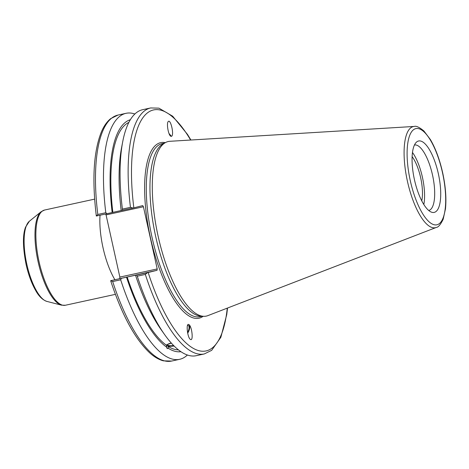 <?xml version="1.0" encoding="UTF-8"?>
<svg xmlns="http://www.w3.org/2000/svg" width="469" height="469" viewBox="0 0 469 469"><rect width="100%" height="100%" fill="white"/><g stroke="black" fill="none" stroke-linecap="round" stroke-linejoin="round"><path stroke-width="0.7" d="M110.661 280.714C121.782 314.652 134.75 338.647 149.552 352.711C154.178 356.932 158.803 359.641 163.417 360.849L171.642 361.054A125.885 42.415 -102.3 0 1 112.677 281.547L110.813 280.667L157.068 270.291L157.209 268.936L119.853 277.079L119.706 278.434M119.853 277.079L106.064 214.896L143.42 206.753L142.728 205.61L133.835 207.843A123.329 41.553 -102.3 0 1 144.176 116.072A123.329 41.553 -102.3 0 1 190.613 140.032M105.537 214.028L106.064 214.896M412.128 156.658A28.099 9.468 -102.3 0 1 421.76 200.849M171.39 343.15A4.145 1.296 174.5 0 0 167.644 344.809A4.145 1.296 174.5 0 0 173.536 345.436M174.181 346.081L168.148 346.421L168.336 348.309L167.134 348.631L166.472 345.29L166.87 344.621L171.384 343.144M166.671 347.482L166.653 347.177A118.745 40.012 -102.3 0 1 126.513 277.191L110.813 280.667M166.495 345.155A5.37 1.677 174.5 0 0 166.829 345.489A5.37 1.677 174.5 0 0 173.876 345.776M187.524 332.433A5.288 2.409 115.1 0 0 188.778 329.596A5.288 2.409 115.1 0 0 188.21 325.48A5.288 2.409 115.1 0 0 187.53 325.38M187.67 333.178A6.396 2.914 115.1 0 0 188.86 324.577A6.396 2.914 115.1 0 0 188.737 324.501M188.96 324.624C191.95 326.289 193.562 341.244 190.561 339.486C187.547 338.413 185.689 322.731 188.79 324.525L188.96 324.624M187.395 355.015A125.885 42.415 -102.3 0 1 179.639 359.313A125.885 42.415 -102.3 0 1 120.674 279.805L121.365 278.381M180.911 351.691A118.745 40.012 -102.3 0 1 168.336 348.309M166.472 345.29A116.758 39.343 -102.3 0 1 127.187 277.021L126.513 277.191M157.068 270.291L147.383 272.712L145.331 274.429A125.885 42.415 77.7 0 0 204.296 353.943L196.235 355.695A125.885 42.415 -102.3 0 1 164.771 334.813L161.248 329.854A118.745 40.012 -102.3 0 1 135.523 275.227L127.187 277.021M96.479 215.986L107.032 213.706L105.801 212.721A125.885 42.415 -102.3 0 1 126.026 113.316A125.885 42.415 -102.3 0 1 134.867 114.002M107.032 213.706L112.173 212.516A118.745 40.012 -102.3 0 1 130.353 119.718M169.151 133.858A5.288 0.51 -135.2 0 1 170.528 135.828A5.288 0.51 -135.2 0 1 170.206 135.746M171.302 136.409A6.396 0.616 44.8 0 0 169.016 133.53M170.722 136.233C168.289 134.937 166.307 123.054 168.265 121.524C170.564 118.774 174.204 134.134 171.742 136.18L170.722 136.233M143.42 206.753L157.209 268.936M436.276 227.442L207.843 315.637A89.339 30.104 -102.3 0 1 206.647 316.018A89.339 30.104 -102.3 0 1 203.429 316.299L200.656 316.124A88.571 29.846 -102.3 0 1 155.52 235.731A88.571 29.846 -102.3 0 1 163.106 143.842L165.557 142.529A89.339 30.104 -102.3 0 1 169.848 141.298L414.262 126.442A51.754 17.441 77.7 0 0 407.115 179.797A51.754 17.441 77.7 0 0 435.584 227.658A51.754 17.441 77.7 0 0 436.276 227.442C438.263 227.318 440.561 224.598 443.158 219.287L445.474 208.834C446.517 198.235 445.573 186.158 442.63 172.61C439.664 159.483 435.578 148.456 430.372 139.533L423.917 130.992C419.345 127.24 416.126 125.727 414.262 126.442M96.368 216.027L97.81 214.462A125.885 42.415 -102.3 0 1 118.03 115.057L110.69 118.634C107.008 121.618 103.942 125.962 101.492 131.666C93.624 151.159 91.901 179.281 96.321 216.021M105.801 212.721L97.81 214.462M190.912 140.014L187.489 134.398L172.674 116.201L158.903 108.151L150.684 107.946A125.885 42.415 77.7 0 0 130.458 207.345L122.397 209.104A125.885 42.415 -102.3 0 1 122.702 141.779L121.559 147.758A118.745 40.012 -102.3 0 0 121.184 210.552L133.835 207.843M112.173 212.516L121.184 210.528M147.383 272.712L135.523 275.227M164.771 334.813A125.885 42.415 -102.3 0 1 137.27 276.188L145.331 274.429M136.655 275.051L137.27 276.188M130.458 207.345L133.044 208.031M122.397 209.104L122.315 210.37M434.306 212.375A36.547 12.317 -102.3 0 1 431.521 212.176A36.547 12.317 -102.3 0 1 414.362 179.316A36.547 12.317 -102.3 0 1 416.296 142.3A36.547 12.317 -102.3 0 1 437.507 170.188A36.547 12.317 -102.3 0 1 434.306 212.375M203.429 316.299A89.339 30.104 -102.3 0 1 157.901 235.209A89.339 30.104 -102.3 0 1 165.557 142.529M112.677 281.547L120.674 279.805M122.702 141.779A125.885 42.415 -102.3 0 1 142.617 109.699L150.684 107.946M112.847 212.346A116.758 39.343 -102.3 0 1 128.858 122.403M178.437 349.874A116.758 39.343 -102.3 0 1 168.148 346.421M414.455 145.003A33.51 11.291 -102.3 0 1 432.559 175.224A33.51 11.291 -102.3 0 1 428.807 210.464A33.51 11.291 -102.3 0 1 428.725 210.481M412.48 152.478A33.51 11.291 -102.3 0 1 423.818 204.502M29.395 221.221L25.549 227.148C22.571 234.881 22.758 247.351 26.112 264.557C28.445 274.834 31.652 283.522 35.732 290.622C38.88 296.332 42.591 299.926 46.871 301.403A41.618 14.023 -102.3 0 1 26.815 264.235A41.618 14.023 -102.3 0 1 29.395 221.221L41.137 211.724A48.489 16.339 77.7 0 0 38.13 261.843A48.489 16.339 77.7 0 0 61.498 305.155L65.355 305.255A48.729 16.421 -102.3 0 1 39.044 261.643A48.729 16.421 -102.3 0 1 44.602 210.03L41.137 211.724M100.026 215.23A48.729 16.421 77.7 0 0 103.022 247.702A48.729 16.421 77.7 0 0 114.835 279.653M165.317 142.658A89.849 30.274 77.7 0 0 150.262 236.874A89.849 30.274 77.7 0 0 203.159 316.282M202.139 316.217L199.876 316.71A88.571 29.846 -102.3 0 1 151.856 236.528A88.571 29.846 -102.3 0 1 162.157 143.631L164.414 143.139M227.254 308.145A123.329 41.553 -102.3 0 1 148.175 272.524M442.49 172.651A49.227 16.585 -102.3 0 1 427.576 220.336A49.227 16.585 -102.3 0 1 409.12 137.1A49.227 16.585 -102.3 0 1 442.49 172.651M46.871 301.403L61.498 305.155M94.638 199.126L44.602 210.03M115.392 294.35L65.355 305.255M204.296 353.943L211.683 350.325L220.858 337.281L226.756 314.57L227.529 308.033M179.639 359.313L171.642 361.054M126.026 113.316L118.03 115.057"/></g></svg>
